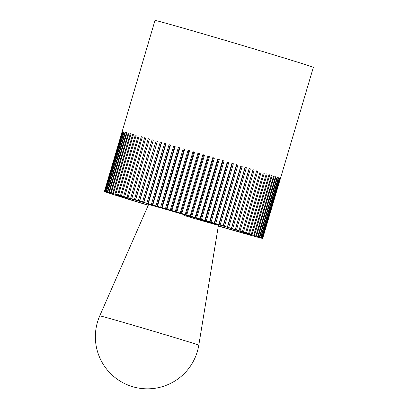 <?xml version="1.0" encoding="UTF-8"?>
<svg xmlns="http://www.w3.org/2000/svg" width="409" height="409" viewBox="0 0 409 409"><rect width="100%" height="100%" fill="white"/><g stroke="black" fill="none" stroke-linecap="round" stroke-linejoin="round"><path stroke-width="0.61" d="M122.133 131.611L154.996 20.45A82.577 0.864 16.5 0 1 231.658 42.255A82.577 0.864 16.5 0 1 313.35 67.357L262.696 238.37A82.577 0.864 -163.5 0 0 262.675 238.34L262.624 238.309A82.577 0.864 -163.5 0 0 262.409 238.207L262.261 238.145A82.577 0.864 -163.5 0 0 261.837 237.982L261.586 237.89A82.577 0.864 -163.5 0 0 260.952 237.66L260.605 237.542A82.577 0.864 -163.5 0 0 259.761 237.256L259.316 237.108A82.577 0.864 -163.5 0 0 258.268 236.76L257.731 236.581A82.577 0.864 -163.5 0 0 256.479 236.177L255.855 235.973A82.577 0.864 -163.5 0 0 254.408 235.512L253.687 235.282A82.577 0.864 -163.5 0 0 252.051 234.761L251.249 234.51A82.577 0.864 -163.5 0 0 249.429 233.938L248.539 233.662A82.577 0.864 -163.5 0 0 246.54 233.038L245.574 232.736A82.577 0.864 -163.5 0 0 243.406 232.067L242.363 231.745A82.577 0.864 -163.5 0 0 240.037 231.024L238.922 230.681A82.577 0.864 -163.5 0 0 236.443 229.919L235.262 229.561A82.577 0.864 -163.5 0 0 232.644 228.759L231.397 228.38A82.577 0.864 -163.5 0 0 228.646 227.542L227.343 227.143A82.577 0.864 -163.5 0 0 224.469 226.274L223.115 225.865A82.577 0.864 -163.5 0 0 220.134 224.96L218.733 224.536A82.577 0.864 -163.5 0 0 215.655 223.611L214.209 223.176A82.577 0.864 -163.5 0 0 211.049 222.225L209.566 221.78A82.577 0.864 -163.5 0 0 206.335 220.809L204.822 220.359A82.577 0.864 -163.5 0 0 201.53 219.372L199.991 218.912A82.577 0.864 -163.5 0 0 196.652 217.915L195.093 217.455A82.577 0.864 -163.5 0 0 191.724 216.448L190.154 215.983A82.577 0.864 -163.5 0 0 186.76 214.976L185.185 214.51A82.577 0.864 -163.5 0 0 181.785 213.503L180.211 213.038A82.577 0.864 -163.5 0 0 176.821 212.036L175.251 211.571A82.577 0.864 -163.5 0 0 171.882 210.579L170.323 210.119A82.577 0.864 -163.5 0 0 166.984 209.137L165.446 208.687A82.577 0.864 -163.5 0 0 162.158 207.721L160.645 207.276A82.577 0.864 -163.5 0 0 157.409 206.33L155.926 205.901A82.577 0.864 -163.5 0 0 152.767 204.981L151.325 204.556A82.577 0.864 -163.5 0 0 148.247 203.662L146.846 203.258A82.577 0.864 -163.5 0 0 143.866 202.394L142.511 202A82.577 0.864 -163.5 0 0 139.643 201.172L138.339 200.793A82.577 0.864 -163.5 0 0 135.589 200.001L134.346 199.643A82.577 0.864 -163.5 0 0 131.729 198.897L130.548 198.559A82.577 0.864 -163.5 0 0 128.068 197.849L126.954 197.532A82.577 0.864 -163.5 0 0 124.627 196.872L123.59 196.576A82.577 0.864 -163.5 0 0 121.422 195.967L120.456 195.691A82.577 0.864 -163.5 0 0 118.462 195.134L117.577 194.888A82.577 0.864 -163.5 0 0 115.757 194.382L114.955 194.157A82.577 0.864 -163.5 0 0 113.319 193.708L112.603 193.513A82.577 0.864 -163.5 0 0 111.156 193.12L110.532 192.951A82.577 0.864 -163.5 0 0 109.28 192.613L108.748 192.475A82.577 0.864 -163.5 0 0 107.7 192.199L107.26 192.087A82.577 0.864 -163.5 0 0 106.417 191.877L106.074 191.79A82.577 0.864 -163.5 0 0 105.435 191.642L105.19 191.586A82.577 0.864 -163.5 0 0 104.765 191.499L104.617 191.473A82.577 0.864 -163.5 0 0 104.407 191.448L105.169 191.683L104.356 191.453A82.577 0.864 -163.5 0 0 104.341 191.463A82.577 0.864 -163.5 0 0 104.361 191.489L105.174 191.739L104.407 191.524A82.577 0.864 -163.5 0 0 104.622 191.627L104.776 191.688A82.577 0.864 -163.5 0 0 105.2 191.852L105.445 191.944A82.577 0.864 -163.5 0 0 106.084 192.169L106.432 192.291A82.577 0.864 -163.5 0 0 107.276 192.578L107.715 192.726A82.577 0.864 -163.5 0 0 108.768 193.074L109.305 193.247A82.577 0.864 -163.5 0 0 110.558 193.656L111.182 193.856A82.577 0.864 -163.5 0 0 112.628 194.321L113.344 194.551A82.577 0.864 -163.5 0 0 114.985 195.067L115.788 195.323A82.577 0.864 -163.5 0 0 117.608 195.896L118.498 196.172A82.577 0.864 -163.5 0 0 120.497 196.795L121.463 197.097A82.577 0.864 -163.5 0 0 123.63 197.767L124.673 198.089A82.577 0.864 -163.5 0 0 127 198.81L128.114 199.152A82.577 0.864 -163.5 0 0 130.594 199.909L131.775 200.272A82.577 0.864 -163.5 0 0 134.392 201.075L135.64 201.453A82.577 0.864 -163.5 0 0 138.39 202.291L139.694 202.685A82.577 0.864 -163.5 0 0 142.562 203.559L143.922 203.968A82.577 0.864 -163.5 0 0 146.897 204.868L148.268 205.282M180.211 213.038L197.941 153.181A82.577 0.864 16.5 0 1 198.728 153.416A82.577 0.864 16.5 0 1 199.515 153.646L181.785 213.503M185.185 214.51L202.915 154.653A82.577 0.864 16.5 0 1 204.49 155.123L186.76 214.976M190.154 215.983L207.884 156.131A82.577 0.864 16.5 0 1 209.454 156.596L191.724 216.448M195.093 217.455L212.823 157.598A82.577 0.864 16.5 0 1 214.382 158.063L196.652 217.915M199.991 218.912L217.721 159.06A82.577 0.864 16.5 0 1 219.26 159.52L201.53 219.372M204.822 220.359L222.552 160.502A82.577 0.864 16.5 0 1 224.066 160.957L206.335 220.809M209.566 221.78L227.297 161.923A82.577 0.864 16.5 0 1 228.779 162.373L211.049 222.225M214.209 223.176L231.939 163.319A82.577 0.864 16.5 0 1 233.386 163.758L215.655 223.611M218.733 224.536L236.463 164.684A82.577 0.864 16.5 0 1 237.864 165.108L220.134 224.96M223.115 225.865L240.845 166.008A82.577 0.864 16.5 0 1 242.2 166.422L224.469 226.274M227.343 227.143L245.073 167.291A82.577 0.864 16.5 0 1 246.376 167.685L228.646 227.542M231.397 228.38L249.127 168.523A82.577 0.864 16.5 0 1 250.369 168.902L232.644 228.759M235.262 229.561L252.992 169.704A82.577 0.864 16.5 0 1 254.173 170.067L236.443 229.919M238.922 230.681L256.653 170.829A82.577 0.864 16.5 0 1 257.767 171.172L240.037 231.024M242.363 231.745L260.093 171.887A82.577 0.864 16.5 0 1 261.136 172.209L243.406 232.067M245.574 232.736L263.304 172.879A82.577 0.864 16.5 0 1 264.27 173.181L246.54 233.038M248.539 233.662L266.269 173.805A82.577 0.864 16.5 0 1 267.154 174.081L249.429 233.938M251.249 234.51L268.979 174.653A82.577 0.864 16.5 0 1 269.782 174.909L252.051 234.761M253.687 235.282L271.418 175.425A82.577 0.864 16.5 0 1 272.133 175.655L254.408 235.512M255.855 235.973L273.585 176.121A82.577 0.864 16.5 0 1 274.209 176.32L256.479 236.177M257.731 236.581L275.461 176.729A82.577 0.864 16.5 0 1 275.998 176.903L258.268 236.76M259.316 237.108L277.046 177.25A82.577 0.864 16.5 0 1 277.491 177.399L259.761 237.256M260.605 237.542L278.335 177.69A82.577 0.864 16.5 0 1 278.677 177.808L260.952 237.66M261.586 237.89L279.316 178.033A82.577 0.864 16.5 0 1 279.567 178.125L261.837 237.982M262.261 238.145L279.991 178.288A82.577 0.864 16.5 0 1 280.139 178.35L262.409 238.207M262.624 238.309L280.354 178.452A82.577 0.864 16.5 0 1 280.405 178.488L262.675 238.34M262.271 238.319L262.414 238.36A82.577 0.864 -163.5 0 0 262.629 238.386M261.602 238.176L261.842 238.248A82.577 0.864 -163.5 0 0 262.271 238.335M260.625 237.941L260.962 238.043A82.577 0.864 -163.5 0 0 261.596 238.191M257.757 237.205L258.289 237.358A82.577 0.864 -163.5 0 0 259.337 237.634L259.776 237.747A82.577 0.864 -163.5 0 0 260.62 237.956M253.723 236.111L254.434 236.32A82.577 0.864 -163.5 0 0 255.881 236.714L256.504 236.883A82.577 0.864 -163.5 0 0 257.757 237.215M251.284 235.441L252.082 235.676A82.577 0.864 -163.5 0 0 253.718 236.126M245.615 233.856L246.581 234.137A82.577 0.864 -163.5 0 0 248.575 234.7L249.459 234.945A82.577 0.864 -163.5 0 0 251.279 235.451M218.329 226.034A82.577 0.864 -163.5 0 0 218.789 226.167L220.19 226.576A82.577 0.864 -163.5 0 0 223.171 227.44L224.526 227.833A82.577 0.864 -163.5 0 0 227.394 228.662L228.697 229.035A82.577 0.864 -163.5 0 0 231.448 229.827L232.69 230.185A82.577 0.864 -163.5 0 0 235.308 230.937L236.489 231.274A82.577 0.864 -163.5 0 0 238.968 231.98L240.083 232.302A82.577 0.864 -163.5 0 0 242.404 232.961L243.447 233.253A82.577 0.864 -163.5 0 0 245.615 233.866M181.376 213.518A70.19 0.736 16.5 0 1 250.819 234.853A70.19 0.736 16.5 0 1 218.355 225.891A70.19 0.736 -163.5 0 0 250.819 234.853A70.19 0.736 -163.5 0 0 181.376 213.518A70.19 0.736 -163.5 0 0 116.217 194.981A70.19 0.736 16.5 0 1 181.376 213.518M148.324 205.144A70.19 0.736 16.5 0 1 116.217 194.981A70.19 0.736 -163.5 0 0 148.324 205.144M122.087 131.596A82.577 0.864 16.5 0 1 122.138 131.596L104.407 191.448M104.617 191.473L122.347 131.616L104.765 191.499M105.19 191.586L122.92 131.729A82.577 0.864 16.5 0 1 123.165 131.785L105.435 191.642M106.074 191.79L123.804 131.938A82.577 0.864 16.5 0 1 124.147 132.02L106.417 191.877M123.804 131.938L124.142 132.035M107.26 192.087L124.99 132.235A82.577 0.864 16.5 0 1 125.43 132.347L107.7 192.199M124.99 132.235L125.425 132.358M108.748 192.475L126.478 132.618A82.577 0.864 16.5 0 1 127.01 132.761L109.28 192.613M126.478 132.618L127.005 132.772M110.532 192.951L128.262 133.094A82.577 0.864 16.5 0 1 128.886 133.262L111.156 193.12M128.262 133.094L128.881 133.278M112.603 193.513L130.333 133.656A82.577 0.864 16.5 0 1 131.049 133.85L113.319 193.708M130.333 133.656L131.044 133.866M114.955 194.157L132.685 134.305L133.482 134.535L115.757 194.382M132.685 134.305A82.577 0.864 16.5 0 1 133.482 134.525M117.577 194.888L135.302 135.031A82.577 0.864 16.5 0 1 136.192 135.277L118.462 195.134M135.302 135.031L136.187 135.292M120.456 195.691L138.186 135.839A82.577 0.864 16.5 0 1 139.152 136.11L121.422 195.967M138.186 135.839L139.147 136.12M123.59 196.576L141.32 136.724A82.577 0.864 16.5 0 1 142.358 137.015L124.627 196.872M141.32 136.724L142.358 137.03M126.954 197.532L144.684 137.68A82.577 0.864 16.5 0 1 145.798 137.997L128.068 197.849M144.684 137.68L145.793 138.007M130.548 198.559L148.273 138.702A82.577 0.864 16.5 0 1 149.459 139.04L131.729 198.897M149.459 139.04L131.657 198.886M148.273 138.702L149.387 139.034M134.346 199.643L152.076 139.791A82.577 0.864 16.5 0 1 153.319 140.149L135.589 200.001M153.319 140.149L135.451 199.975M152.076 139.791L153.181 140.118M138.339 200.793L156.069 140.941A82.577 0.864 16.5 0 1 157.373 141.315L139.643 201.172M157.373 141.315L139.433 201.121M156.069 140.941L157.163 141.269M142.511 202L160.241 142.143A82.577 0.864 16.5 0 1 161.596 142.536L143.866 202.394M161.596 142.536L161.32 142.47L143.59 202.322M160.241 142.143L161.32 142.47M146.846 203.258L164.576 143.401A82.577 0.864 16.5 0 1 165.977 143.81L148.247 203.662M165.977 143.81L165.635 143.717L147.905 203.575M164.576 143.401L165.635 143.717M151.325 204.556L169.055 144.704A82.577 0.864 16.5 0 1 170.497 145.123L152.767 204.981M170.497 145.123L170.088 145.016L152.358 204.868M169.055 144.704L170.088 145.016M155.926 205.901L173.656 146.044A82.577 0.864 16.5 0 1 175.139 146.478L157.409 206.33M175.139 146.478L174.669 146.35L156.938 206.202M173.656 146.044L174.669 146.35M160.645 207.276L178.375 147.424A82.577 0.864 16.5 0 1 179.883 147.869L162.158 207.721M179.883 147.869L179.352 147.721L161.621 207.573M178.375 147.424L179.352 147.721M165.446 208.687L183.176 148.83A82.577 0.864 16.5 0 1 184.715 149.285L166.984 209.137M184.715 149.285L184.116 149.116L166.386 208.973M183.176 148.83L184.116 149.116M170.323 210.119L188.053 150.267A82.577 0.864 16.5 0 1 189.607 150.722L171.882 210.579M189.607 150.722L188.953 150.538L171.228 210.395M188.053 150.267L188.953 150.538M175.251 211.571L192.982 151.719A82.577 0.864 16.5 0 1 194.551 152.179L176.821 212.036M194.551 152.179L193.84 151.979L176.11 211.831M192.982 151.719L193.84 151.979M199.515 153.646L198.754 153.431L181.023 213.283M197.941 153.181L198.754 153.431M204.49 155.123L203.677 154.888L185.947 214.745M202.915 154.653L203.677 154.888M209.454 156.596L208.595 156.35L190.865 216.203M207.884 156.131L208.595 156.35M214.382 158.063L213.478 157.802L195.747 217.66M212.823 157.598L213.478 157.802M219.26 159.52L218.319 159.244L200.589 219.101M217.721 159.06L218.319 159.244M224.066 160.957L223.089 160.671L205.359 220.528M222.552 160.502L223.089 160.671M228.779 162.373L227.772 162.076L210.042 221.934M227.297 161.923L227.772 162.076M233.386 163.758L232.348 163.457L214.623 223.309M231.939 163.319L232.348 163.457M237.864 165.108L236.806 164.796L219.076 224.653M236.463 164.684L236.806 164.796M242.2 166.422L241.121 166.105L223.391 225.957M240.845 166.008L241.121 166.105M246.376 167.685L245.282 167.363L227.552 227.22M250.369 168.902L249.265 168.58L231.535 228.432M254.173 170.067L253.064 169.74L235.333 229.592M257.767 171.172L256.653 170.839L238.922 230.696M261.136 172.209L260.093 171.898M264.27 173.181L263.299 172.895M267.154 174.081L266.264 173.815M269.782 174.909L268.974 174.669M272.133 175.655L271.418 175.441M274.209 176.32L273.58 176.131M275.998 176.903L275.456 176.739M277.491 177.399L277.046 177.266M278.677 177.808L278.33 177.7M279.567 178.125L279.311 178.048M148.579 204.566L99.75 315.866A51.646 0.542 -163.5 0 1 99.75 315.86A51.646 0.542 -163.5 0 1 147.695 329.506A51.646 0.542 -163.5 0 1 198.789 345.201A51.646 0.542 -163.5 0 0 198.789 345.201L218.457 225.267A36.442 0.383 -163.5 0 0 182.409 214.188A36.442 0.383 -163.5 0 0 148.579 204.566A36.442 0.383 16.5 0 1 182.409 214.188A36.442 0.383 16.5 0 1 218.457 225.267A36.442 0.383 16.5 0 1 184.628 215.64M99.781 315.794A52.055 52.055 0 0 0 132.634 386.689A52.055 52.055 0 0 0 198.805 345.135"/></g></svg>
